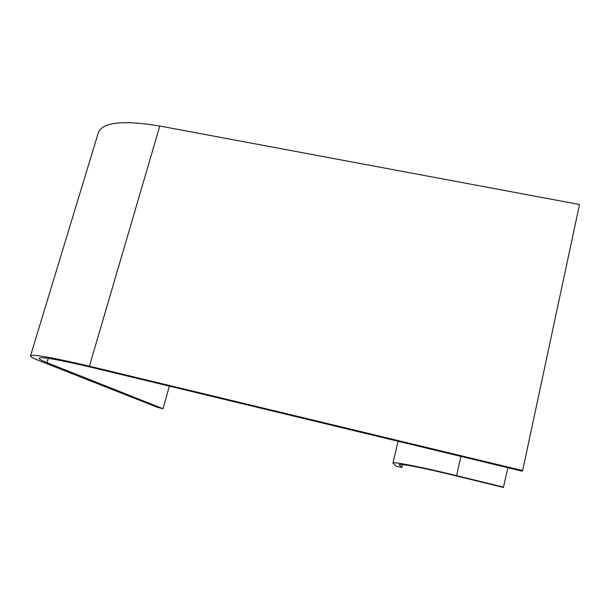 <?xml version="1.0" encoding="UTF-8"?>
<svg xmlns="http://www.w3.org/2000/svg" width="610" height="610" viewBox="0 0 610 610"><rect width="100%" height="100%" fill="white"/><g stroke="black" fill="none" stroke-linecap="round" stroke-linejoin="round"><path stroke-width="0.91" d="M522.648 470.569L522.007 471.133L92.811 367.677C58.697 359.618 40.756 356.461 38.979 358.2C38.857 359 41.541 360.487 47.016 362.66L163.038 408.73L157.616 407.396L39.658 360.876C33.428 358.421 30.378 356.743 30.5 355.851L98.431 132.393C102.808 122.13 123.273 120.01 159.82 126.026L579.5 204.51L522.648 470.569L89.411 366.206L159.82 126.026M30.5 355.851C32.383 353.93 52.018 357.376 89.411 366.206M163.038 408.73L169.328 386.122M398.101 441.266L392.947 463.082L395.89 466.025L401.868 467.496L402.554 464.576M401.868 467.496L399.222 464.66C398.673 463.12 424.865 468.183 456.615 475.991L503.38 487.459L507.901 467.733M392.947 463.082C392.314 461.366 421.236 466.947 456.6 475.64L503.692 487.184M399.329 464.889L399.42 464.507M48.312 358.367L47.016 362.66M460.924 456.41L456.6 475.64"/></g></svg>

